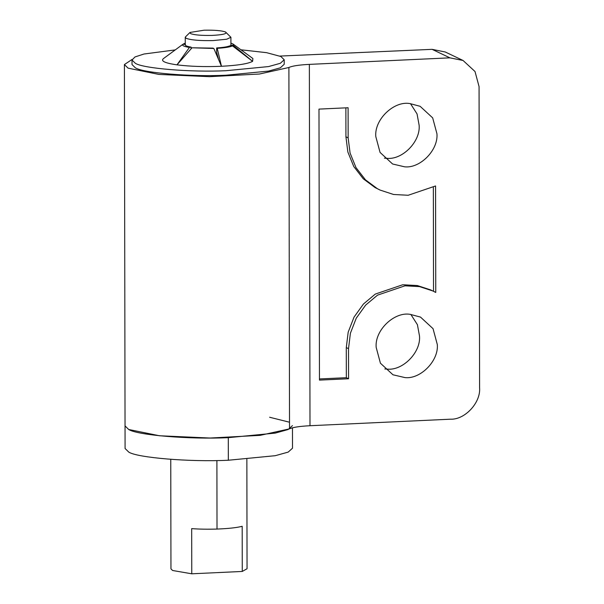 <?xml version="1.0" encoding="UTF-8"?>
<svg xmlns="http://www.w3.org/2000/svg" width="604" height="604" viewBox="0 0 604 604"><rect width="100%" height="100%" fill="white"/><g stroke="black" fill="none" stroke-linecap="round" stroke-linejoin="round"><path stroke-width="0.91" d="M190.003 32.442L185.496 36.867L185.247 37.365L186.243 38.339C191.03 40.083 199.954 40.83 213.016 40.581L226.719 39.222L230.902 37.282L225.534 31.989C221.706 30.6 214.563 30.004 204.114 30.2L190.003 32.442L190.6 33.62C194.428 35.009 201.57 35.606 212.019 35.41C223.05 34.836 227.549 33.703 225.534 31.989M132.133 59.411L124.409 64.568L125.081 448.5L128.743 452.079C137.048 457.696 189.709 462.143 228.335 460.24L275.281 455.688L288.199 452.094L292.502 448.206L292.464 427.806M125.043 425.918L128.697 429.489C137.01 435.114 189.671 439.561 228.297 437.658L275.235 433.106L288.161 429.512L292.464 425.624M288.803 422.045L269.618 417.251M191.762 573.8L191.679 528.628C199.116 529.195 207.557 529.338 217.017 529.066C228.72 528.591 237.108 527.662 242.189 526.28L242.264 571.452L191.762 573.8L172.616 570.493L170.955 568.87L170.758 459.342M246.862 459.206L247.051 568.734L242.264 571.452M175.236 49.913L143.963 54.02L134.971 56.957L132.012 60.038L135.341 63.292C142.891 68.403 190.766 72.442 225.881 70.713L268.553 66.576L280.301 63.307L284.212 59.773L280.89 56.519L266.606 52.676L240.958 49.792M132.012 60.038L132.019 64.552L135.349 67.807C142.906 72.918 190.773 76.957 225.888 75.228L268.561 71.091L280.309 67.829L284.22 64.288L284.212 59.773M171.974 52.314L182.869 44.303L185.473 44.424C184.658 45.451 186.53 46.342 191.113 47.112L189.422 47.437L176.972 64.847L192.004 47.784L212.819 48.116L213.846 48.486L221.464 66.281L217.229 48.328L216.655 47.935C223.102 47.52 227.482 46.825 229.799 45.851L232.517 45.896L252.608 61.336L233.31 45.391L230.698 45.277L230.698 45.866M216.655 47.935L216.662 52.45L218.505 59.343M191.113 47.112L191.113 48.788M185.254 43.828L182.959 44.311M230.698 45.277L230.917 44.809M163.624 58.475C160.354 60.959 164.801 63.088 176.972 64.847C189.988 66.478 204.816 66.961 221.464 66.281C237.749 65.428 248.131 63.775 252.608 61.336L252.887 58.52L233.129 44.077L230.917 43.133M233.31 45.391L233.129 44.077M217.229 48.328C224.831 47.852 229.928 47.044 232.517 45.896M192.004 47.784L213.846 48.486M182.869 44.303C181.774 45.504 183.956 46.546 189.422 47.437M185.254 43.216L183.661 43.798M384.454 158.173L386.756 158.301C402.158 160.188 420.656 141.668 419.131 125.239L417.047 113.914L410.478 103.639M375.801 136.572L380.059 152.419L392.6 164.001L404.559 166.802C419.961 168.682 438.459 150.169 436.934 133.733L432.683 117.886L420.135 106.312L409.92 103.586C394.193 100.581 374.208 119.335 375.801 136.572M384.823 368.961L387.119 369.089C402.528 370.977 421.026 352.457 419.501 336.02L417.417 324.703L410.848 314.42M376.171 347.36L380.422 363.208L392.97 374.79L404.929 377.583C420.331 379.471 438.829 360.95 437.304 344.522L433.045 328.674L420.505 317.092L410.29 314.374C394.563 311.37 374.578 330.124 376.171 347.36M433.347 187.323L433.529 291.271M346.341 377.696L348.568 378.761L319.463 380.112L318.988 109.105L348.093 107.746L348.146 137.863L350.094 153.091L355.998 167.61L365.465 179.841L377.349 188.667L380.142 190.094L393.566 194.48L408.161 195.273L435.567 185.957L435.756 292.434L430.735 289.935L417.311 285.549L402.717 284.756L375.311 294.072L363.457 304.001L354.042 317.108L348.183 332.177L346.288 347.587L346.341 377.696L319.456 378.95M345.873 107.852L345.926 136.798L347.866 152.034L353.778 166.545L363.238 178.776L375.122 187.602L380.15 190.101M432.955 290.992L419.531 286.613L404.937 285.82L377.538 295.137L365.684 305.065L356.262 318.172L350.403 333.234L348.516 348.644L348.568 378.761M125.043 425.911L128.697 429.489L159.486 435.763L210.049 438.028L260.098 435.363L289.527 428.855C292.759 427.307 299.576 426.265 309.995 425.722L450.531 419.191C464.937 419.871 480.92 402.566 479.591 387.723L479.063 86.599L475.016 71.514L463.064 60.483L449.904 57.841L432.102 49.347L445.261 51.989L463.064 60.483M309.995 425.722L309.361 64.379C298.95 64.915 292.125 65.957 288.893 67.505L259.463 74.02L209.422 76.678L158.852 74.42L128.071 68.146L124.409 64.568M279.886 56.074L432.102 49.347M309.361 64.379L449.904 57.841M228.335 460.24L228.297 437.658M217.017 529.066L216.896 460.542M345.926 136.798L348.146 137.863M346.288 347.587L348.516 348.644M289.527 428.855L288.893 67.505M230.902 37.282L230.917 45.285M185.247 37.365L185.254 44.892M174.767 50.26L163.337 58.679"/></g></svg>
